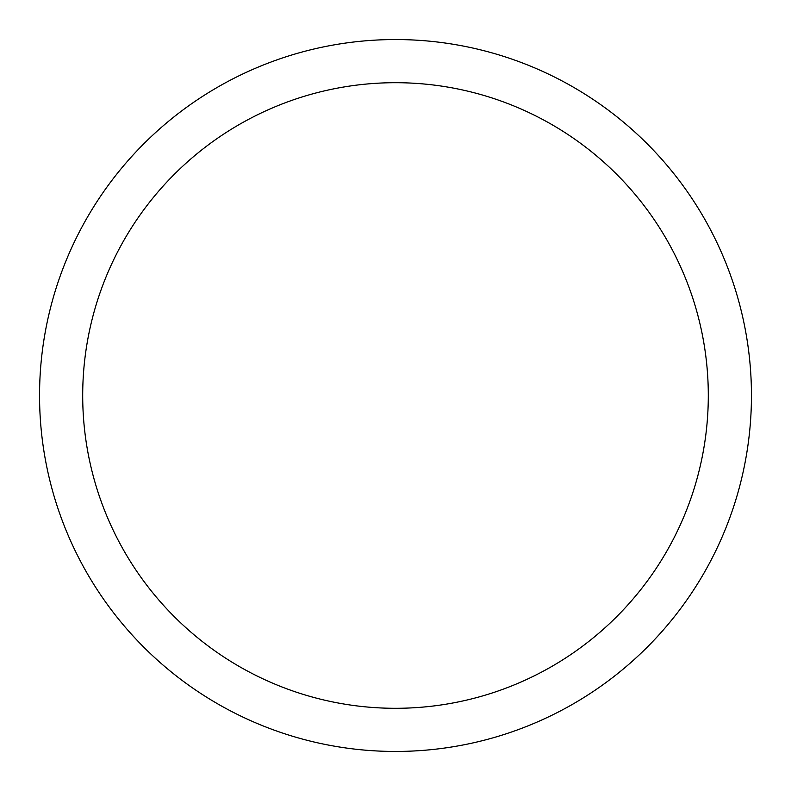 <?xml version="1.0" encoding="UTF-8"?>
<svg xmlns="http://www.w3.org/2000/svg" width="791" height="791" viewBox="0 0 791 791"><rect width="100%" height="100%" fill="white"/><g stroke="black" fill="none" stroke-linecap="round" stroke-linejoin="round"><path stroke-width="1.19" d="M82.699 395.5A312.801 312.801 0 0 0 395.5 708.301A312.801 312.801 0 0 0 708.301 395.5A312.801 312.801 0 0 0 395.5 82.699A312.801 312.801 0 0 0 82.699 395.5M39.55 395.5A355.95 355.95 0 0 0 395.5 751.45A355.95 355.95 0 0 0 751.45 395.5A355.95 355.95 0 0 0 395.5 39.55A355.95 355.95 0 0 0 39.55 395.5"/></g></svg>
